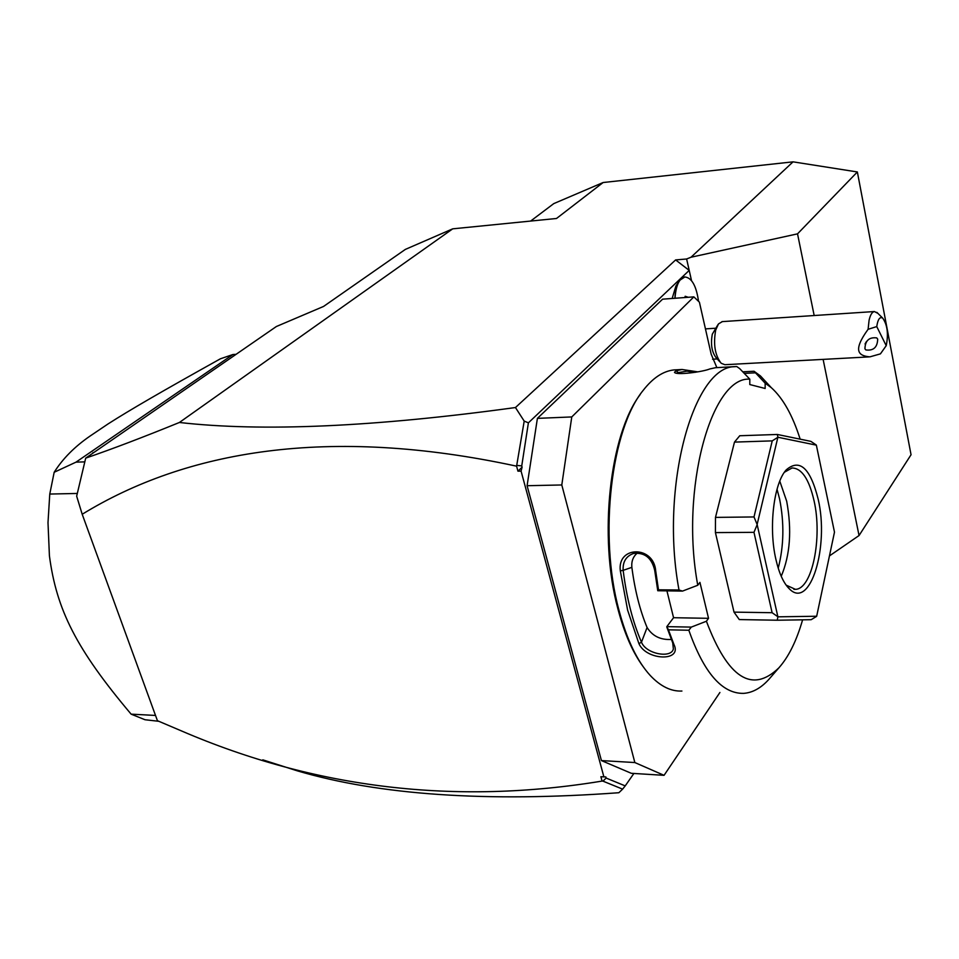 <?xml version="1.0" encoding="UTF-8"?>
<svg xmlns="http://www.w3.org/2000/svg" width="959" height="959" viewBox="0 0 959 959"><rect width="100%" height="100%" fill="white"/><g stroke="black" fill="none" stroke-linecap="round" stroke-linejoin="round"><path stroke-width="1.44" d="M276.372 326.516L323.543 306.448L405.357 249.4L452.708 228.841L179.405 422.475C143.335 437.172 112.107 449.052 85.699 458.126L276.372 326.516M521.073 471.097L517.944 471.169L522.092 467.189L521.073 471.097L603.894 776.898L605.836 776.934L606.148 778.061L602.959 781.141L622.619 789.137L618.867 792.721C486.489 802.383 379.225 795.071 297.062 770.772L262.802 759.84M829.451 555.908L859.048 535.542L911.05 454.746L857.358 171.961L793.057 161.843L603.127 182.522L556.508 218.484L452.708 228.841M517.944 471.169L516.589 466.17L524.201 421.109L515.462 407.539L675.627 259.925L689.209 270.402L686.62 258.99L691.019 257.228L797.528 233.852L814.179 315.535M823.122 359.385L859.048 535.542M524.201 421.109L528.397 422.835L689.209 270.402L691.523 280.615M675.627 259.925L686.62 258.99M691.019 257.228L793.057 161.843M515.462 407.539C374.202 426.935 262.191 431.922 179.405 422.475M530.639 221.061L553.775 203.608L603.127 182.522M516.589 466.17C327.858 425.424 185.543 450.898 82.198 514.264L76.66 496.187L85.699 458.126M92.735 453.295L93.011 452.54M155.514 715.438L131.131 714.155L145.013 719.741L158.762 721.288M232.905 354.53L220.402 358.798C160.86 391.991 129.741 410.056 108.031 423.95L90.002 436.105C74.658 446.666 62.719 458.726 54.172 472.272L75.989 462.154L232.905 354.53L235.902 354.327M84.74 461.866L75.989 462.154M77.307 493.453L49.772 494.053L54.172 472.272M49.772 494.053L47.998 522.631L49.412 555.752C56.497 609.744 76.264 649.075 131.131 714.155M82.198 514.264L157.432 720.7L181.719 731.034C315.403 788.538 455.513 805.224 602.072 781.082L600.885 776.706L603.894 776.898M517.309 465.451L521.744 465.906L522.092 467.189M528.397 422.835L521.744 465.906M606.148 778.061L625.208 785.889L633.887 773.457M527.09 485.71L537.4 418.364L571.768 416.937L561.794 484.966L527.09 485.71L601.425 760.583L634.846 762.549L664.06 775.328L719.909 692.482M664.06 775.328L631.31 773.302L601.425 760.583M716.852 367.585L711.182 354.219L699.399 302.157L693.86 296.87L662.609 299.172L537.4 418.364M672.163 298.465L675.915 285.998L679.092 281.299M602.959 781.141L602.072 781.082M625.208 785.889L622.619 789.137M693.86 296.87L571.768 416.937M561.794 484.966L634.846 762.549M640.168 394.569C609.792 434.295 598.236 536.692 617.908 608.929C624.249 633.048 632.58 652.168 642.902 666.301M677.438 369.742L673.841 369.934C663.089 371.157 652.899 377.93 643.273 390.253C611.327 428.853 598.5 535.17 618.915 610.008C626.695 639.329 637.136 661.159 650.262 675.508C660.523 686.38 671.072 691.559 681.921 691.043M802.599 619.826C796.569 640.828 788.67 656.819 778.912 667.812C752.072 693.729 727.905 678.205 706.411 621.24L691.295 627.102L688.838 630.243L668.435 629.823L673.949 644.496C682.664 661.866 646.33 660.631 638.922 643.633L627.618 610.14L620.329 570.893L623.158 570.341C626.635 598.056 632.748 622.007 641.475 642.194L647.085 627.51C652.432 636.069 660.511 640.049 671.3 639.461M688.838 630.243C703.846 672.762 722.103 693.801 743.573 693.369C752.503 692.758 760.895 688.142 768.734 679.523L770.748 677.21M691.295 627.102L666.829 626.635L668.435 629.823M706.411 621.24L708.533 618.315L673.566 617.716L666.829 626.635M666.793 626.982L672.739 642.95L673.362 648.943C671.42 658.593 646.102 654.17 641.475 642.194L638.922 643.633M673.566 617.716L666.949 590.936M673.949 644.496L672.739 642.95M620.329 570.893C616.961 545.659 653.882 545.299 655.716 571.013L658.485 589.809L679.008 590.001L682.52 591.092L697.768 585.254L699.926 582.389L708.533 618.315M697.768 585.254C679.835 489.258 711.458 376.18 749.806 379.165L739.689 368.616L736.716 366.518L734.894 366.674C693.465 366.038 659.708 487.16 679.008 590.001M736.716 366.518L715.51 367.705L709.756 368.963C702.959 371.864 675.532 375.568 674.477 372.26L676.179 370.749L682.089 369.491L697.852 371.864M742.781 371.828L754.038 371.253L765.162 383.204L765.15 388.479L749.794 384.547L749.806 379.165M769.909 386.165L760.487 375.976L754.038 371.253M655.716 571.013L654.733 570.461L657.766 590.732L658.485 589.809M682.52 591.092L657.766 590.732M676.179 370.749L678.157 372.619L686.86 371.169L695.515 372.284M676.838 373.195L678.157 372.619L678.277 373.399M744.268 373.387L755.165 372.823M800.154 439.162C792.614 415.331 782.976 398.141 771.24 387.604L765.162 383.204M734.486 442.099L715.486 517.392L715.426 532.605L734.019 612.13L739.293 619.574L777.234 620.221L777.881 616.829L816.672 616.241L834.486 532.137L816.361 445.156L777.941 437.256L777.305 434.463L739.749 435.746L734.486 442.099L772.235 440.876L754.002 516.949L757.13 524.465L777.881 616.829M777.797 616.697L772.115 612.705L734.019 612.13M715.426 532.605L753.978 532.329L772.115 612.705M753.978 532.329L757.13 524.729M715.486 517.392L754.002 516.949M772.235 440.876L777.941 437.256M816.277 445.012L810.894 441.368L777.305 434.463M816.589 616.373L811.158 619.694L777.234 620.221M777.857 437.364L757.13 524.465M818.195 499.279C829.355 546.51 810.295 610.092 789.545 589.042C783.707 583.444 779.152 573.542 775.891 559.337C768.435 527.642 773.781 483.24 786.248 469.862C799.722 458.282 810.379 468.088 818.195 499.279M784.414 472.248L792.05 467.98C801.76 468.22 809.096 479.176 814.071 500.826C822.558 537.711 812.213 589.186 795.431 589.341L786.152 585.146M779.775 481.118L786.692 501.245C791.99 530.003 790.168 555.021 781.225 576.287M778.217 568.16C783.923 546.043 784.366 522.931 779.559 498.824L777.03 489.246M637.435 552.947C633.144 556.484 631.286 561.291 631.861 567.344C634.87 590.324 639.941 610.368 647.085 627.51M631.861 567.344L623.158 570.341C622.631 561.842 626.059 556.22 633.419 553.475C644.676 552.204 651.784 557.862 654.733 570.461M684.918 276.935L679.811 280.232C676.958 284.26 675.316 290.265 674.884 298.273M719.825 361.807L716.217 357.827C711.794 352.145 710.487 344.257 712.309 334.188L717.991 324.598M722.343 321.613L718.483 323.914L715.702 330.064C713.16 344.233 714.982 355.298 721.168 363.269L724.872 364.708L868.866 356.904M876.754 326.587L886.224 345.684C888.573 334.044 887.411 324.861 882.712 318.124C879.835 316.458 877.845 319.275 876.754 326.587L868.099 329.297L869.082 320.258C870.304 314.888 872.079 311.987 874.404 311.543L877.905 313.389M886.224 345.684L880.422 353.871L869.873 356.856C858.641 355.897 852.263 351.102 868.099 329.297M864.934 348.812L865.869 349.951C873.481 350.91 877.425 347.29 877.689 339.102L876.73 337.904C869.094 337.005 865.162 340.637 864.934 348.812M866.468 341.5L865.042 344.005M698.548 301.342C696.294 285.71 691.679 277.583 684.714 276.959C679.164 278.434 675.927 285.53 674.992 298.261M688.226 297.278L685.182 296.271L684.822 297.53M797.528 233.852L857.358 171.961M778.912 667.812L768.734 679.523M673.841 369.934L682.089 369.491M715.51 367.705L734.894 366.674M771.24 387.604L760.487 375.976M786.812 585.781L789.545 589.042M785.109 471.277L786.248 469.862M793.86 589.329L795.431 589.341M705.452 328.889L715.402 328.242M712.573 359.217L717.236 358.954M721.947 321.637L874.404 311.543M882.712 318.124L876.862 312.346"/></g></svg>
